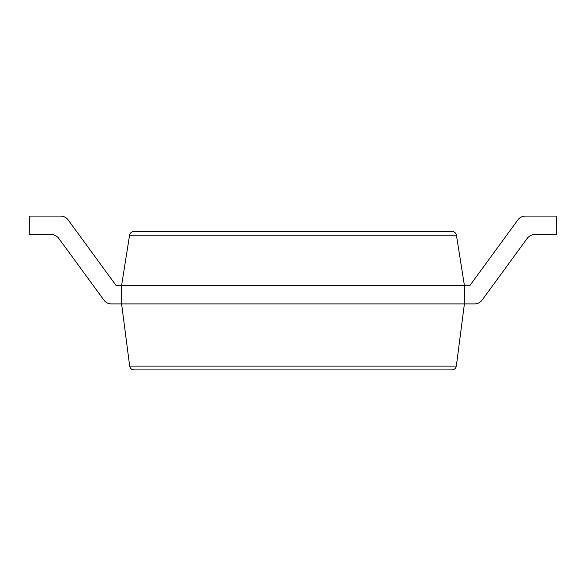 <?xml version="1.0" encoding="UTF-8"?>
<svg xmlns="http://www.w3.org/2000/svg" width="586" height="586" viewBox="0 0 586 586"><rect width="100%" height="100%" fill="white"/><g stroke="black" fill="none" stroke-linecap="round" stroke-linejoin="round"><path stroke-width="0.88" d="M51.29 234.547A9.229 9.229 0 0 1 58.739 238.326A9.229 9.229 0 0 0 51.29 234.547A9.229 9.229 0 0 1 58.739 238.326A9.229 9.229 0 0 0 51.29 234.547L29.3 234.547L29.3 216.088L60.658 216.088A9.229 9.229 0 0 1 68.108 219.867L116.065 285.441L121.595 285.441L129.579 235.176C130.121 232.884 131.572 231.646 133.916 231.47L452.084 231.47C454.428 231.646 455.879 232.884 456.421 235.176L464.405 285.441L464.405 303.9L456.333 366.082C455.827 368.44 454.377 369.722 451.974 369.913L134.026 369.913C131.623 369.722 130.173 368.44 129.667 366.082L456.333 366.082M534.71 234.547A9.229 9.229 0 0 0 527.261 238.326A9.229 9.229 0 0 1 534.71 234.547A9.229 9.229 0 0 0 527.261 238.326A9.229 9.229 0 0 1 534.71 234.547L556.7 234.547L556.7 216.088L525.342 216.088A9.229 9.229 0 0 0 517.892 219.867L469.935 285.441L121.595 285.441L121.595 303.9L129.667 366.082M103.927 300.12L58.739 238.326L103.927 300.12A9.229 9.229 0 0 0 111.377 303.9L474.623 303.9A9.229 9.229 0 0 0 482.073 300.12L527.261 238.326L482.073 300.12M29.3 216.088L60.658 216.088M68.108 219.867L116.065 285.441M517.892 219.867L469.935 285.441M464.405 303.9L474.623 303.9M129.579 235.176L456.421 235.176"/></g></svg>
